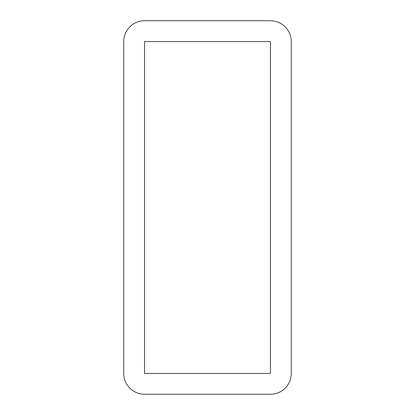 <?xml version="1.0" encoding="UTF-8"?>
<svg xmlns="http://www.w3.org/2000/svg" width="415" height="415" viewBox="0 0 415 415"><rect width="100%" height="100%" fill="white"/><g stroke="black" fill="none" stroke-linecap="round" stroke-linejoin="round"><path stroke-width="0.62" d="M270.445 20.75A20.807 20.807 0 0 1 291.252 41.557L291.252 373.443A20.807 20.807 0 0 1 270.445 394.25L144.555 394.25A20.807 20.807 0 0 1 123.748 373.443L123.748 41.557A20.807 20.807 0 0 1 144.555 20.75L270.445 20.75M270.445 41.557L270.445 373.443L144.555 373.443L144.555 41.557L270.445 41.557"/></g></svg>
